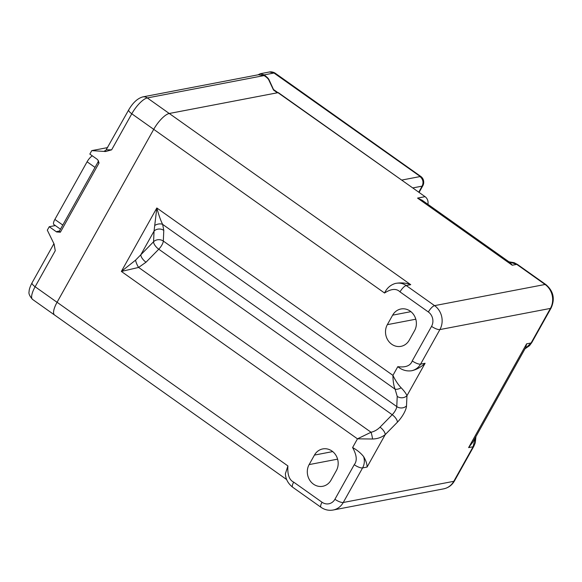 <?xml version="1.0" encoding="UTF-8"?>
<svg xmlns="http://www.w3.org/2000/svg" width="582" height="582" viewBox="0 0 582 582"><rect width="100%" height="100%" fill="white"/><g stroke="black" fill="none" stroke-linecap="round" stroke-linejoin="round"><path stroke-width="0.87" d="M508.988 261.827L516.751 264.373L512.247 265.232L510.232 262.708L422.146 200.252L417.556 198.098L425.049 196.658A6.926 6.22 79.2 0 1 427.894 204.326M425.049 196.658L278.291 92.611L169.275 113.483A17.336 5.573 125.3 0 0 153.713 129.357L57.051 302.298A17.315 5.558 125.3 0 0 54.519 314.986A17.315 5.558 125.3 0 0 54.715 315.102M314.447 455.088A14.179 12.731 79.2 0 1 322.734 448.926A14.179 12.731 79.2 0 1 335.807 455.109A14.179 12.731 79.2 0 1 336.352 470.612L331.034 480.128A14.179 12.731 79.2 0 1 322.748 486.283A14.179 12.731 79.2 0 1 309.675 480.099A14.179 12.731 79.2 0 1 309.129 464.596L314.447 455.088L332.708 451.588M286.7 479.59L54.541 314.978A17.336 5.573 125.3 0 1 57.08 302.269L153.713 129.357A17.315 5.558 125.3 0 1 169.253 113.49L147.319 97.936A17.315 5.558 125.3 0 0 131.787 113.788L384.542 293.015C386.87 288.097 390.486 284.904 395.389 283.441C400.838 282.445 405.952 282.859 410.725 284.678L406.229 285.544C402.999 283.318 399.39 282.619 395.389 283.441L395.825 283.354L395.389 283.441M155.052 225.285A6.926 4.641 159.4 0 1 162.662 224.39C160.814 220.869 158.871 215.398 156.827 207.978L154.048 231.098L153.575 241.748L135.555 260.169L121.362 271.438L156.827 207.978L392.93 375.375C395.425 380.533 398.168 384.68 401.165 387.801C404.17 390.929 406.098 393.563 406.964 395.702L425.086 363.284C420.961 367.191 416.486 369.679 411.67 370.749C406.607 371.462 401.987 370.101 397.797 366.667C405.69 367.664 410.499 365.743 412.238 360.92L431.56 326.357A10.418 9.356 -100.8 0 0 428.359 311.981L400.009 291.88C396.4 288.294 391.25 288.672 384.542 293.015M293.684 482.136A6.926 2.226 125.3 0 0 292.666 487.214C288.025 483.511 285.595 479.015 285.391 473.719L287.908 465.935C287.326 474.621 289.254 480.019 293.684 482.136L322.028 502.237A10.418 9.356 -100.8 0 0 334.919 499.269L354.242 464.698C357.355 460.849 356.802 455.131 352.597 447.551C357.246 450.133 360.935 453.174 363.655 456.659C365.998 460.711 367.14 464.174 367.082 467.055L362.586 467.921C364.478 464.436 364.834 460.682 363.655 456.659M387.336 324.661L392.654 315.153A14.179 12.731 79.2 0 1 400.94 308.991A14.179 12.731 79.2 0 1 414.013 315.182A14.179 12.731 79.2 0 1 414.559 330.685L409.241 340.194A14.179 12.731 79.2 0 1 400.954 346.348A14.179 12.731 79.2 0 1 387.881 340.164A14.179 12.731 79.2 0 1 387.336 324.661L415.795 319.212M508.974 261.813L514.132 262.671L517.529 264.49A6.926 2.226 125.3 0 0 516.751 264.373L545.094 284.474L434.572 305.637L406.229 285.544A6.926 2.19 -54.5 0 0 400.009 291.88M322.028 502.237A6.926 2.226 125.3 0 0 321.017 507.308C324.727 509.876 328.765 510.778 333.13 510.021A17.336 15.569 -100.8 0 0 343.264 502.492L362.586 467.921A6.926 2.117 29.4 0 1 354.242 464.698M352.597 447.551L357.464 438.835L372.553 439.003C377.369 438.886 381.581 437.431 385.204 434.638L367.082 467.055M411.67 370.749C415.643 369.766 418.611 367.569 420.582 364.143L439.905 329.572L550.427 308.409L531.104 342.973L525.008 348.771M475.341 437.635L473.108 446.75L453.785 481.321A17.336 15.569 79.2 0 1 443.651 488.851L333.13 510.021M475.931 436.587L475.268 442.8L473.799 446.336A6.926 2.081 -150.8 0 1 473.108 446.75L468.605 447.616L472.89 442.029L525.808 347.345L526.601 343.838L531.104 342.973A6.926 2.102 -151.1 0 0 531.803 342.551A6.926 2.102 -151.1 0 0 531.817 342.522M397.797 366.667L392.93 375.375C392.988 381.094 393.708 385.706 395.105 389.198L162.662 224.39L163.789 230.407A6.926 5.871 -177.5 0 0 154.048 231.098L140.822 254.756A6.926 2.925 -135.6 0 0 146.009 262.22L138.611 267.436L121.362 271.438L357.464 438.835L371.054 432.244A6.926 1.106 77.6 0 1 372.553 439.003M135.555 260.169A6.926 1.906 -114.7 0 0 138.603 267.436M397.222 396.393L396.771 406.578A6.926 5.871 2.5 0 0 406.512 405.894L406.964 395.702A6.926 5.871 -177.5 0 1 397.222 396.393L395.105 389.198A6.926 3.507 -29.7 0 0 401.165 387.801M138.611 267.436L371.054 432.244C374.306 431.524 377.296 429.836 380.017 427.173A6.926 2.925 44.4 0 1 385.204 434.638L397.397 422.197A6.926 2.925 -135.6 0 0 392.21 414.733L158.762 249.212A6.926 2.925 -135.6 0 1 153.575 241.748A6.926 5.871 -177.5 0 1 163.316 241.064A6.926 2.226 -54.7 0 1 158.762 249.212L146.009 262.22M277.621 92.814A2.081 0.669 125.3 0 0 277.388 92.778L169.253 113.49M264.083 75.573L147.319 97.936A6.926 6.22 -100.8 0 0 142.794 96.903L258.452 74.751L264.083 75.573A8.308 2.495 -150.8 0 1 268.775 79.916L273.504 90.021L277.388 92.778M142.794 96.903C137.621 98.336 132.929 102.65 128.731 109.831A6.926 2.081 -150.8 0 0 131.787 113.788L111.635 149.836L106.862 149.792M111.635 149.836L105.611 151.516L91.774 150.622L107.634 147.588M59.451 231.032L57.094 231.483A2.081 1.862 79.2 0 0 58.455 231.796L59.459 231.018A2.081 0.626 29.2 0 0 60.375 232.203L99.042 163.018L98.227 160.494L97.23 159.315L89.839 154.085L91.774 150.622M60.375 232.203L56.629 231.963L49.244 226.725L47.309 230.181L54.01 243.851L55.268 250.697L54.111 244.069M105.611 151.516C104.2 151.204 104.069 150.942 105.226 150.723L105.655 150.636M55.326 225.561L49.244 226.725M92.327 155.845A6.926 2.226 125.3 0 0 87.089 161.781L54.868 219.436A6.926 2.226 125.3 0 0 53.85 224.514L60.47 229.206M273.154 89.279L401.667 180.093M273.278 89.046L269.044 79.749A9.698 2.917 -150.8 0 0 266.578 76.868L264.257 74.874L260.256 73.739L257.972 74.845M264.257 74.874L273.977 73.019L269.451 71.979L260.256 73.739M418.749 192.198L422.139 186.138C423.776 182.413 423.07 179.227 420.015 176.579L420 176.324A6.926 2.226 -54.7 0 1 420.786 176.441A6.926 2.226 -54.7 0 1 420.83 176.477M337.589 459.147L309.129 464.596M57.08 302.269L287.908 465.935M410.914 311.654L392.654 315.153M512.247 265.232L417.556 198.098M169.275 113.483L410.725 284.678M292.666 487.214A6.926 2.226 125.3 0 0 292.673 487.214L321.017 507.308M334.919 499.269A6.926 2.081 29.2 0 0 343.264 502.492L453.785 481.321A6.926 2.081 -150.8 0 0 454.484 480.907C452.003 485.192 448.395 487.84 443.651 488.851M468.605 447.616L526.601 343.838M406.512 405.894A13.852 4.452 -54.7 0 1 397.397 422.197M425.086 363.284L420.582 364.143A6.926 2.081 29.2 0 1 412.238 360.92M551.118 307.994A6.926 2.081 -150.8 0 1 550.427 308.409A17.336 15.569 79.2 0 0 545.094 284.474A6.926 2.226 125.3 0 1 545.88 284.591C553.46 291.065 555.206 298.864 551.118 307.994L531.803 342.551L529.475 345.708L524.986 348.814M431.56 326.357A6.926 2.081 29.2 0 0 439.905 329.572A17.336 15.569 -100.8 0 0 434.572 305.637A6.926 2.226 -54.7 0 0 428.359 311.981M380.017 427.173L392.21 414.733A6.926 2.226 -54.7 0 0 396.771 406.578L163.316 241.064L163.789 230.407M54.519 314.986L32.585 299.432A17.315 5.558 -54.7 0 1 35.124 286.744L55.268 250.697M32.585 299.432C29.638 296.165 28.474 293.539 29.1 291.56C29.093 289.48 30.082 286.562 32.068 282.794A6.926 2.081 29.2 0 0 35.124 286.744L57.051 302.298M57.094 231.483A4.154 1.251 29.2 0 0 56.629 231.963M59.459 231.018L98.125 161.832A2.081 0.626 29.2 0 0 99.042 163.018M95.011 167.405L87.089 161.781M62.791 225.059L54.868 219.436M401.675 180.093L420.015 176.579A6.926 6.497 -2 0 1 423.711 182.101L423.703 181.853A6.926 6.497 -2 0 0 420 176.324L273.977 73.019A6.926 4.27 -75.1 0 0 272.529 72.088A6.926 6.926 0 0 0 269.451 71.979M423.703 181.977A6.926 6.497 -2 0 0 423.703 181.853A6.926 6.926 0 0 0 420.786 176.441L275.315 73.281A6.926 2.226 -54.7 0 0 274.529 73.165A6.926 4.27 -75.1 0 0 273.089 72.233L272.529 72.088M420.735 176.411L275.359 73.317A6.926 2.226 -54.7 0 0 275.315 73.281A6.926 6.926 0 0 0 273.089 72.233M412.74 187.935L422.139 186.138A6.926 2.081 29.2 0 0 422.838 185.723A6.926 6.926 0 0 0 423.711 182.101M473.799 446.336L454.484 480.907M517.529 264.49L545.88 284.591M273.409 89.824L277.534 92.749M128.731 109.831L105.648 150.694M32.068 282.794L53.922 243.683M98.125 161.832L98.227 160.494M419.084 192.431L422.838 185.723"/></g></svg>
